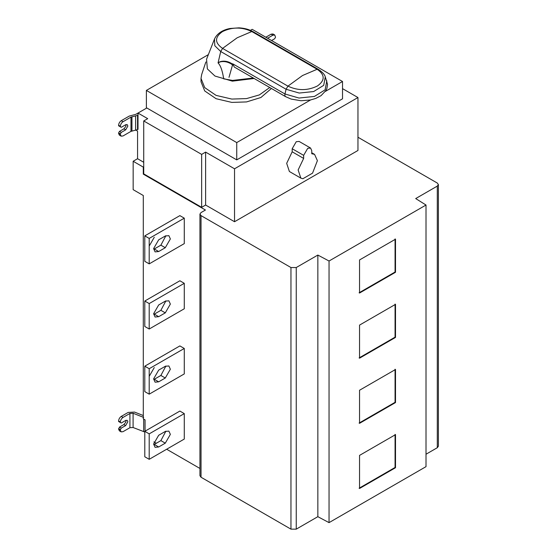<?xml version="1.0" encoding="UTF-8"?>
<svg xmlns="http://www.w3.org/2000/svg" width="557" height="557" viewBox="0 0 557 557"><rect width="100%" height="100%" fill="white"/><g stroke="black" fill="none" stroke-linecap="round" stroke-linejoin="round"><path stroke-width="0.84" d="M165.909 235.688L160.882 245.164L154.268 248.986L158.675 251.527L165.29 247.712L170.358 238.932L168.875 235.653L165.29 236.008L158.675 239.823L153.607 248.603L155.09 251.882L158.675 251.527M149.199 246.055L154.268 237.275M149.199 238.424L144.792 235.876L179.876 215.622L184.283 218.163L149.199 238.424L149.199 263.872L184.283 243.611L184.283 218.163M144.792 235.876L144.792 261.324L149.199 263.872M165.909 300.836L160.882 310.319L154.268 314.134L158.675 316.675L165.29 312.86L170.358 304.08L168.875 300.801L165.29 301.156L158.675 304.971L153.607 313.751L155.09 317.03L158.675 316.675M144.792 301.024L149.199 303.572L149.199 329.02L144.792 326.479L144.792 301.024L179.876 280.77L184.283 283.318L149.199 303.572M149.199 329.02L184.283 308.766L184.283 283.318M165.909 365.991L160.882 375.467L154.268 379.282L158.675 381.83L165.29 378.008L170.358 369.228L168.875 365.949L165.29 366.304L158.675 370.12L153.607 378.899L155.09 382.186L158.675 381.83M149.199 376.358L154.268 367.578M144.792 366.179L149.199 368.72L149.199 394.168L144.792 391.627L144.792 366.179L179.876 345.918L184.283 348.466L149.199 368.72M149.199 394.168L184.283 373.914L184.283 348.466M165.909 431.139L160.882 440.615L154.268 444.43L158.675 446.979L165.29 443.156L170.358 434.376L168.875 431.097L165.29 431.452L158.675 435.268L153.607 444.047L155.09 447.334L158.675 446.979M144.792 431.327L149.199 433.868L149.199 459.316L144.792 456.775L144.792 431.327L179.876 411.066L184.283 413.614L149.199 433.868M149.199 459.316L184.283 439.062L184.283 413.614M120.368 422.519L120.368 422.011L118.606 420.995L118.606 421.503L121.252 423.028L125.659 420.486L127.219 420.333L127.866 421.753L125.659 425.576L121.252 428.117L119.49 427.101L123.898 424.559L125.805 422.178L126.063 420.291M144.792 432.016L133.095 427.518L129.927 427.692L123.013 431.682L121.148 431.87L119.379 430.846L118.606 429.134L119.49 427.101M118.606 420.995C118.773 419.052 119.658 417.527 121.252 416.413L123.013 417.43L129.927 413.44L133.095 413.266L143.706 417.437M143.295 415.536L134.502 412.076L128.166 412.424L121.252 416.413M118.606 429.134L120.368 430.157L121.148 431.87M120.368 430.157L120.368 429.649L118.606 428.625M121.252 428.117L120.368 429.649M123.013 417.43C121.419 418.544 120.542 420.075 120.368 422.011M342.527 88.633L357.956 97.538L234.532 168.792L205.617 152.103L201.655 154.393L143.734 120.953L143.734 166.863L143.295 167.114L133.158 161.265L133.158 189.665L143.295 195.514L143.295 418.857L145.057 419.874L145.057 431.174M311.76 153.739L311.76 150.675L310.576 148.051L307.708 148.336L303.649 155.354L303.649 158.418L298.134 169.962L300.85 178.129L302.855 178.748L312.554 173.15L317.399 160.653L314.566 154.373L311.76 153.739M303.649 158.418L292.188 151.803L292.188 148.74L296.247 141.715L299.116 141.436L310.576 148.051M300.85 178.129L289.389 171.507L286.674 163.34L292.188 151.803M120.368 134.439L121.148 136.152L119.379 135.135L118.606 133.422L120.368 134.439L120.368 133.931L118.606 132.914L119.49 131.382L123.898 128.841L125.805 126.467L126.063 124.58M118.606 133.422L118.606 132.914M141.617 110.975L135.769 114.352L129.217 116.1L121.252 120.695L123.013 121.711L130.979 117.116L137.537 115.369L137.537 129.621L137.913 129.398M267.597 38.245L272.881 35.188L274.754 35.007L275.527 37.228L274.65 38.753L271.558 40.536M357.956 97.538L357.956 150.474L234.532 221.728L205.617 205.032L205.617 152.103M231.935 63.714L231.858 64.368C227.945 61.813 224.025 60.998 220.099 61.918L220.036 61.736C223.956 60.553 227.924 61.214 231.935 63.714L232.923 63.93L234.232 67M232.756 64.187L229.004 77.36M253.31 78.022L232.568 80.424L223.698 78.85C222.431 70.711 220.544 65.392 218.052 62.899L220.036 61.736M220.099 61.918L218.059 62.892L220.718 51.516L214.821 45.744L214.48 39.046C217.731 31.986 225.216 29.382 230.069 28.491L239.002 27.85C244.495 28.17 249.153 29.43 252.982 31.638L251.792 31.533C242.003 26.903 232.241 26.917 222.501 31.575C214.563 37.201 214.584 42.805 222.57 48.403L287.927 86.14L302.535 75.515L317.142 69.27L251.792 31.533L237.178 37.785L222.57 48.403L220.718 51.516L286.075 89.245L299.213 93.047L313.675 91.543L323.694 85.339L325.288 76.915M214.48 39.039L206.556 59.223L207.357 68.908L214.974 76.051L232.366 81.148L254.131 78.495M205.853 61.987L201.683 74.478L201.021 78.433L204.718 87.616L216.095 95.386L231.816 99.069L246.535 98.589L259.374 94.906L269.741 87.505M271.412 88.472L260.934 97.496L246.535 101.924L231.816 102.404L216.095 98.714L204.718 90.951L201.021 81.761L201.021 78.433M250.406 30.35L252.168 29.333L342.527 81.503L325.392 91.397M310.576 99.954L236.739 142.585L146.38 90.415L208.36 54.628M136.242 130.157L137.565 131.229L137.565 158.717L143.734 162.282M234.532 168.792L234.532 221.728M201.655 154.393L201.655 207.322L205.617 205.032M143.734 166.863L143.734 173.881L201.655 207.322M143.734 120.953L147.702 118.662L138.004 113.064L138.004 129.349M133.158 161.265L137.565 158.717M342.527 81.503L342.527 98.812L236.739 159.887L146.38 107.717L146.38 90.415M359.098 423.076L395.066 402.314L395.066 369.228M395.512 402.565L359.543 423.334L359.543 390.248L395.512 369.486L395.512 402.565L395.066 402.314M359.098 357.928L395.066 337.166L395.066 304.08M395.512 337.417L359.543 358.186L359.543 325.1L395.512 304.338L395.512 337.417L395.066 337.166M359.098 292.78L395.066 272.018L395.066 238.932M395.512 272.269L359.543 293.038L359.543 259.952L395.512 239.183L395.512 272.269L395.066 272.018M359.098 488.231L395.066 467.462L395.066 434.376M395.512 467.72L359.543 488.482L359.543 455.396L395.512 434.634L395.512 467.72L395.066 467.462M201.035 215.622L201.035 477.238L290.956 529.15L290.956 267.534L201.035 215.622L199.942 214.09L201.035 212.565L205.442 210.024L143.295 174.139L143.295 167.114M201.035 477.238L199.942 475.706L199.942 214.09M290.956 267.534L296.247 267.534L296.247 529.15L290.956 529.15M296.247 529.15L317.845 516.68L329.041 522.633L426.014 466.648L426.014 205.032L329.041 261.017L317.845 255.064L317.845 516.68M317.845 255.064L296.247 267.534M329.041 261.017L329.041 522.633M426.014 454.227L437.294 447.717L437.294 186.101L415.696 198.571L426.014 205.032M437.294 186.101L438.394 184.576L437.294 183.044L357.956 137.238M438.394 184.576L438.394 446.185L437.294 447.717M272.881 35.188L271.12 34.172L265.828 37.228M271.12 34.172L272.993 33.984L274.754 35.007M236.739 159.887L236.739 142.585M138.004 115.097L137.537 115.369M137.537 129.621L130.979 131.368L123.013 135.964L121.148 136.152M123.013 121.711C121.419 122.832 120.542 124.357 120.368 126.293L120.368 126.801L118.606 125.785L118.606 125.276C118.773 123.341 119.658 121.809 121.252 120.695M120.368 126.801L121.252 127.309L125.659 124.768L127.219 124.615L127.866 126.042L125.659 129.858L121.252 132.406L119.49 131.382M121.252 132.406L120.368 133.931M146.818 107.974L138.004 113.064M143.734 173.881L143.295 174.139M153.906 441.882L156.294 443.261M166.654 449.241L199.942 468.458M160.882 245.164L165.29 247.712M165.29 312.86L160.882 310.319M165.29 378.008L160.882 375.467M165.29 443.156L160.882 440.615M123.898 424.559L125.659 425.576M133.095 413.266L133.095 427.518M129.927 427.692L129.927 413.44M143.706 431.689L143.706 419.094M292.188 148.74L303.649 155.354M232.923 63.93L284.968 93.98C284.662 95.609 285.031 96.556 286.082 96.834M252.982 31.638L318.339 69.374L317.142 69.27C325.037 74.77 325.156 80.319 317.497 85.931C307.743 90.756 297.884 90.826 287.927 86.14L286.075 89.245L284.968 93.98L298.991 98.039L314.427 96.431L325.121 89.816L326.82 80.814M232.568 64.772L231.858 64.368L232.568 65.441M135.602 130.31L135.602 116.058M131.946 116.768L131.946 131.02M130.979 131.368L130.979 117.116M120.368 126.293L118.606 125.276M123.898 128.841L125.659 129.858M314.566 154.373L311.76 152.757M234.4 67.098L285.623 96.674L291.144 99.076L301.052 100.747L310.444 99.981L315.805 98.408L321.083 95.637L326.019 90.394L326.896 88.479L327.544 84.351L325.232 76.775C324.689 74.547 322.392 72.083 318.339 69.374"/></g></svg>

